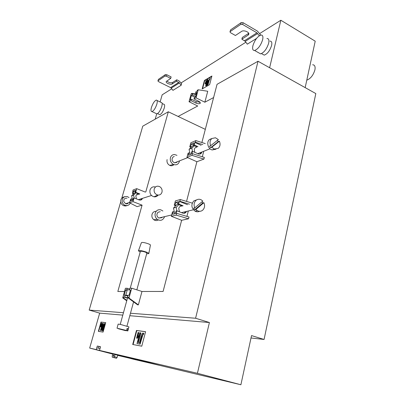 <?xml version="1.0" encoding="UTF-8"?>
<svg xmlns="http://www.w3.org/2000/svg" width="405" height="405" viewBox="0 0 405 405"><rect width="100%" height="100%" fill="white"/><g stroke="black" fill="none" stroke-linecap="round" stroke-linejoin="round"><path stroke-width="0.61" d="M117.723 355.225L110.185 353.165M101.721 350.927L133.756 359.311L159.894 365.452L128.729 357.291L92.618 348.796L112.772 354.071L92.082 348.67L97.924 350.041L96.294 349.616L96.8 347.824L100.03 348.553L99.519 350.371L100.541 346.741L97.306 346.032L96.294 349.616L89.677 348.067L99.676 313.136L89.186 310.088L120.736 201.791M117.683 355.377L240.894 384.75L197.417 373.294L209.415 322.527L195.595 318.244L258.015 61.251L217.045 84.326L201.887 142.514M101.716 350.943L197.417 373.294M112.798 353.98L110.155 353.266M136.586 194.714L137.29 194.886M136.419 198.875L135.832 195.98C136.444 194.4 137.543 193.798 139.143 194.167L139.285 194.218M140.515 200.095L141.861 198.556M132.617 200.429L132.344 199.154L131.468 198.815L130.835 199.022L129.453 202.768L137.087 206.631L142.079 205.158L133.022 201.639L134.075 197.954L139.204 199.964C140.748 200.374 141.856 199.837 142.519 198.344M196.547 147.223C195.418 147.415 194.668 148.114 194.304 149.318L194.759 152.326M182.139 206.069C180.473 205.882 179.344 206.651 178.757 208.378L179.445 211.815M113.825 355.737L113.668 354.896L113.238 355.595L113.395 356.435L113.825 355.737M251.014 337.973L264.07 339.471L315.814 93.57L258.015 61.251M121.778 198.212L142.768 126.163L168.303 111.78L145.79 191.935M89.186 310.088L123.464 312.716M130.471 313.252L195.595 318.244M202.328 156.791L203.614 151.799M203.917 159.104L204.348 157.429L192.421 153.662L191.975 155.338L203.917 159.104L196.886 161.732L186.973 157.327L188.072 153.196L188.953 152.837L189.92 153.272L190.198 154.553M186.548 201.406L196.886 161.732M186.918 216.407L188.193 211.476M188.548 218.806L189.003 217.029L176.686 213.349L176.215 215.126L188.548 218.806L181.632 220.29L171.31 216.27L172.469 211.901L173.335 211.688L174.342 212.088L174.717 213.82M141.973 291.478L131.696 288.208L129.889 288.228L129.413 289.965L130.491 289.955L129.013 295.326L127.934 295.316L127.453 297.057L128.532 297.078L128.269 298.024L137.614 304.843L138.358 304.879L141.973 291.478L163.094 291.463L181.632 220.29M142.079 205.158L117.83 291.494L124.512 291.489M205.315 129.367L168.303 111.78M240.894 384.75L251.53 335.583L264.07 339.471M187.51 204.687L179.39 201.406L179.866 201.275L180.331 199.523L175.395 200.895L174.246 205.219L175.704 205.801M201.143 145.314L194.942 142.459L195.428 142.251L195.863 140.591L190.841 142.783L189.753 146.873L191.049 147.46M145.304 192.097L136.728 188.659L135.685 192.314L135.042 192.537L139.148 194.167M139.801 193.949L135.685 192.314M127.094 290.446L125.626 289.985L124.163 295.265L125.211 295.28L124.73 297.007L123.682 296.986L123.429 297.913L122.735 297.898L125.403 288.284L127.155 288.264L126.679 289.98L127.18 290.137M129.661 289.059L127.155 288.264M99.676 313.136L122.801 315.115M129.802 315.713L209.415 322.527M98.354 331.346L103.062 332.095L105.73 322.648L100.992 322.076L98.354 331.346M132.703 344.493L141.77 346.179L145.592 331.69L136.46 330.46L132.703 344.493M112.762 354.091L89.677 348.067M105.715 322.699L101.311 322.167L98.688 331.396M101.311 322.167L100.992 322.076M145.577 331.746L136.814 330.561L133.073 344.559M136.814 330.561L136.46 330.46M100.521 346.812L97.306 346.032M98.931 346.462L98.445 348.194M122.998 355.949L137.857 359.837L137.761 360.202M137.857 359.837L143.826 361.245M101.66 323.357L100.506 326.82L101.209 326.01L101.331 325.595L100.891 326.071L101.66 323.357L101.979 323.448L101.366 325.605M101.331 325.595L101.65 325.686L101.534 326.101L100.931 326.921L100.506 326.82M104.794 323.803L102.799 330.855L102.111 330.708L102.48 330.769L104.475 323.711L104.794 323.803M103.26 326.658L101.189 330.607L100.43 330.45L100.865 330.515L103.69 325.129L102.111 330.708M104.475 323.711L104.024 323.656L101.209 329.032L102.779 323.499L103.098 323.59L101.964 327.589M138.535 332.546L138.08 332.48L136.576 338.124L136.936 338.18L137.989 336.833L138.277 335.745L137.462 336.565L138.535 332.546L138.89 332.647L138.014 335.937M138.277 335.745L138.637 335.846L138.348 336.935L137.295 338.281L136.576 338.124M142.98 334.439L140.105 344.169L136.991 343.572L139.74 344.068L141.785 336.347L143.471 333.244L142.707 333.062C141.866 333.847 141.269 335.178 140.92 337.066L139.426 342.686L137.968 342.427L140.52 332.824L139.877 332.733L136.991 343.572M140.52 332.824L140.874 332.925L138.338 342.493M143.35 333.133L143.831 333.345L143.38 334.591L143.016 334.484M101.209 326.01L101.534 326.101M100.612 326.83L100.931 326.921M102.48 330.769L102.799 330.855M100.865 330.515L101.189 330.607M102.779 323.499L102.414 323.453L100.43 330.45M137.989 336.833L138.348 336.935M136.936 338.18L137.295 338.281M139.74 344.068L140.105 344.169M143.471 333.244L143.831 333.345M114.453 356.719L117.126 357.412L116.498 358.283L113.825 357.59L114.453 356.719L115.086 354.41M117.126 357.412L117.764 355.084M116.498 358.283L112.291 357.21L112.195 356.167L112.833 353.838M113.825 357.59L112.291 357.21M125.626 289.985L126.679 289.98M129.413 289.965L127.291 289.737L125.813 295.063L126.208 295.589L127.732 296.06M125.211 295.28L126.208 295.589M127.479 298.161L123.682 296.986M123.429 297.913L126.856 300.409M128.269 298.024L128.993 298.039L138.358 304.879M131.696 288.208L128.993 298.039M122.735 297.898L126.745 300.814M127.555 297.877L124.73 297.007M127.453 297.057L128.451 297.366M127.899 295.437L125.813 295.063M186.234 211.936C185.343 213.192 184.179 213.587 182.736 213.116L176.909 210.808L176.023 211.025L175.325 213.673L172.636 214.316L173.335 211.688M178.068 203.295L175.805 202.384L178.504 201.649L177.81 204.272L178.696 204.034L183.121 205.816M174.246 205.219L175.112 204.986L175.805 202.384M175.112 204.986L176.119 205.391L173.472 208.033L174.342 212.088M177.947 203.74L176.119 205.391M182.23 206.044L177.81 204.272M171.31 216.27L176.215 215.126M178.818 204.677L176.16 207.34L176.904 210.808L176.205 213.465L176.686 213.349M179.866 201.275L189.484 204.181M179.39 201.406L178.696 204.034M180.331 199.523L192.243 203.128M183.981 213.319L185.333 212.149M173.472 208.033L176.16 207.34M201.756 152.533C201.082 153.824 200.05 154.33 198.647 154.042L192.593 151.348L191.697 151.718L191.033 154.219L188.295 155.317L188.953 152.837M193.463 145.025L191.292 144.033L194.035 142.849L193.382 145.329L194.284 144.944L197.969 146.63M189.753 146.873L190.633 146.499L191.292 144.033M190.633 146.499L191.6 146.934L189.069 149.334L189.92 153.272M193.443 145.36L191.6 146.934M197.058 147.01L193.382 145.329M186.973 157.327L191.975 155.338M192.593 151.348L191.935 153.859L192.421 153.662M195.428 142.251L202.829 144.61M194.942 142.459L194.284 144.944M195.863 140.591L205.269 143.598M199.822 154.097L200.84 152.893M194.349 145.775L191.808 148.19L192.502 151.389M189.069 149.334L191.808 148.19M135.285 191.676L133.696 191.044L135.665 190.35L135.042 192.537L133.944 193.565L133.073 193.22L132.435 193.438L133.058 191.271L132.719 191.388L132.987 191.53M134.075 197.954L133.432 198.166L132.799 200.369L130.84 201.001L131.468 198.815M133.696 191.044L133.073 193.22M136.728 188.659L133.134 189.95L132.719 191.388M137.827 194.076L138.449 194.4M133.022 201.639L129.453 202.768M133.589 193.894L132.435 193.438M136.667 194.643L137.158 194.835M132.344 199.154L131.615 195.752L133.944 193.565M134.202 198.005L133.574 195.089L135.918 192.886M133.574 195.089L131.615 195.752M200.08 102.192L196.258 101.64L191.373 99.22L190.988 100.642L195.878 103.057L196.258 101.64M196.035 97.823L198.202 89.768L207.74 91.257L204.849 102.217L196.035 97.823L194.03 98.947L198.951 101.387L200.384 103.037L199.974 103.498C198.885 103.918 197.519 103.776 195.878 103.057M159.084 114.331L159.833 114.686C161.544 113.921 163.028 111.689 164.278 107.988C164.911 105.492 164.719 104.247 163.691 104.252L162.142 103.513M156.087 113.506L156.902 113.886C158.76 113.035 160.375 110.585 161.757 106.53C162.456 103.791 162.248 102.43 161.134 102.445L157.049 100.486M151.424 107.482C150.701 110.241 150.893 111.613 152.007 111.588C153.839 110.722 155.449 108.251 156.841 104.186C157.55 101.437 157.358 100.081 156.264 100.106C154.421 100.977 152.806 103.437 151.424 107.482M312.65 64.765C314.736 64.871 315.49 66.567 314.918 69.868C313.288 75.259 310.574 78.697 306.782 80.17M262.567 54.194L264.217 55.131C267.416 53.941 269.877 50.726 271.593 45.492C272.185 42.55 271.649 41.097 269.978 41.133M266.915 38.515C268.728 38.465 269.305 40.054 268.647 43.274C266.758 49.025 264.075 52.559 260.597 53.88L258.805 52.868M252.912 45.694C254.806 39.948 257.489 36.394 260.957 35.032C262.744 34.962 263.301 36.546 262.627 39.776C260.719 45.552 258.046 49.121 254.603 50.483C252.771 50.559 252.209 48.964 252.912 45.694M305.167 87.622L315.217 41.178L280.842 20.25L269.619 67.741L305.167 87.622M181.151 85.268L179.369 82.964L171.204 88.123L172.95 90.361L181.151 85.268L181.612 83.597L179.142 80.975L176.793 79.785L176.383 81.248L178.737 82.433L170.581 87.607L158.477 81.597L157.91 80.939L158.436 79.36L157.91 80.939M202.161 88.928L209.623 84.65L211.901 76.018L204.424 80.458L202.161 88.928M259.271 35.756L256.932 32.825L242.646 24.477L243.101 22.705L257.367 31.063L260.248 34.42L260.03 35.326M256.537 38.434L247.293 44.175L245.253 41.356L241.861 39.174L242.296 37.457L248.533 33.428L248.098 35.169L241.861 39.174M204.849 102.217L213.597 97.559M160.122 101.959L162.162 94.826L171.74 88.806M181.096 82.929L245.875 42.221M259.645 33.569L280.842 20.25M155.196 119.161L156.73 113.805M178.114 116.443L197.726 106.004L189.044 101.731L190.988 100.642M211.795 76.418L204.722 80.615L202.561 88.7M204.722 80.615L204.424 80.458M206.14 80.514L205.052 83.84L205.927 82.65L205.477 82.995L206.14 80.514L206.439 80.666L206.003 82.306M206.029 82.276L206.231 82.807L205.507 83.906L205.052 83.84M209.157 80.534L208.054 84.691L205.988 85.88L205.684 85.728L207.75 84.534L208.853 80.377L209.486 79.046L209.785 79.203L209.157 80.534L208.853 80.377M209.486 79.046L208.251 81.101L207.446 84.134L206.347 84.772L207.73 79.572L208.028 79.729L206.752 84.534M209.937 78.266L210.241 78.423L209.785 79.203M207.75 84.534L208.054 84.691M209.668 79L209.972 79.157M207.73 79.572L207.244 79.861L205.684 85.728M205.203 83.749L205.507 83.906M205.927 82.65L206.231 82.807M179.369 82.964L178.737 82.433M171.204 88.123L170.581 87.607M165.361 74.611L166.825 74.748L171.118 76.915L170.702 78.383L166.404 76.216L164.941 76.079L165.361 74.611L158.436 79.36M166.825 80.954C168.607 82.59 170.53 83.106 172.586 82.504L176.793 79.785M164.941 76.079L158.021 80.797M170.702 78.383L166.202 81.577C165.615 83.05 170.697 85.065 172.176 83.951L176.383 81.248M248.098 35.169L248.802 34.258C249.566 32.091 243.729 29.778 241.582 31.403L235.416 35.493L230.531 32.704L229.959 31.858L230.622 29.848L241.208 22.584L240.752 24.361L242.646 24.477M243.101 22.705L241.208 22.584M230.622 29.848L229.959 31.858M230.172 31.58L240.752 24.361M194.856 97.266L191.383 95.539L190.203 99.883L191.373 99.22M191.383 95.539L192.557 94.866L192.937 93.454L191.767 94.132L191.97 93.373L192.851 93.504M189.044 101.731L191.19 93.823L191.97 93.373M193.129 93.55L196.369 94.041M196.496 93.57L195.6 93.12L195.985 91.697L197.189 91.003L197.397 90.234L198.202 89.768M195.6 93.12L196.805 92.431L195.62 96.835L194.415 97.514L194.03 98.947M199.543 101.736L199.392 102.313M196.101 95.038L192.937 93.454M192.557 94.866L195.721 96.446M138.449 250.791L141.37 242.732L141.806 242.489C143.664 242.063 150.933 244.331 150.412 245.167L148.817 253.57M140.186 252.062L138.434 250.827L138.93 250.573C141.036 250.158 149.399 252.735 148.807 253.611L146.671 253.803M127.428 330.794L125.185 330.561L118.346 328.733L127.428 330.794L127.985 328.733L127.059 328.526M117.03 328.197L126.527 330.48L117.03 328.197L118.164 324.096L120.741 324.496L128.911 326.896L127.798 330.996M127.985 328.733L127.089 328.414L126.527 330.48M136.849 289.848L146.863 253.09C146.413 252.431 144.798 251.824 142.034 251.272L140.383 251.348L130.218 288.223M158.304 219.966C156.791 220.852 155.277 220.76 153.763 219.702C152.138 218.295 151.561 216.528 152.017 214.392C152.731 212.301 154.118 211.283 156.173 211.334M164.415 217.095C162.805 220.391 160.421 221.14 157.256 219.343C155.383 217.713 154.71 215.668 155.242 213.197C156.224 210.478 158.056 209.339 160.729 209.79L162.896 211.01M203.897 202.672C205.097 205.644 204.687 208.15 202.667 210.19C201.052 211.466 199.285 211.628 197.367 210.681L195.863 209.491L203.897 202.672L202.753 202.956L194.729 209.76L195.863 209.491M199.543 211.294C198.101 212.012 196.622 211.982 195.109 211.207C191.322 208.064 190.882 204.636 193.787 200.91L196.719 199.842M194.775 207.886C193.565 204.874 193.985 202.353 196.04 200.318C197.589 199.118 199.28 198.931 201.113 199.766L202.829 201.072L194.775 207.886L193.651 208.155L194.729 209.76M202.014 201.761L202.753 202.956M160.223 211.699L158.006 212.266C156.31 214.377 156.558 216.295 158.745 218.027L161.772 217.718L162.273 217.186M179.405 161.342L179.339 161.641C178.261 164.476 176.302 165.412 173.461 164.435C170.91 162.931 169.892 160.699 170.419 157.737C171.102 155.652 172.464 154.583 174.504 154.528L176.975 155.353M219.399 141.203C220.553 144.119 220.168 146.499 218.244 148.336L214.427 149.05L211.734 147.278L219.399 141.203L218.234 141.679L210.585 147.734L211.734 147.278M215.931 149.232L212.129 149.946C207.902 148.969 206.175 141.846 209.587 139.472L211.552 138.642M210.691 145.678C209.522 142.727 209.917 140.338 211.871 138.505L215.47 137.771L218.371 139.614L210.691 145.678L209.547 146.139L210.585 147.734M217.429 140.358L218.234 141.679M174.251 156.487L173.072 156.973C171.33 159.368 171.811 161.322 174.52 162.845L176.712 162.41L177.314 161.737M173.927 164.622C172.743 165.802 171.345 166.055 169.725 165.387C167.508 164.086 166.632 162.157 167.088 159.595M154.194 189.029C153.748 192.127 154.938 194.127 157.753 195.038C159.848 195.23 161.256 194.284 161.98 192.188C162.435 189.834 161.686 187.991 159.722 186.67C157.125 185.586 155.282 186.371 154.194 189.029M155.469 186.994C152.827 186.371 151.004 187.383 150.007 190.026C149.501 193.524 150.847 195.787 154.037 196.81C155.728 197.032 157.094 196.455 158.132 195.083M129.008 197.574L127.342 196.597C123.545 196.228 121.854 198.085 122.269 202.166C122.776 203.71 123.743 204.768 125.17 205.335C127.423 205.958 129.109 205.234 130.228 203.163M124.482 196.744L123.014 197.26C121.07 198.42 120.371 200.202 120.913 202.611C121.414 204.145 122.381 205.198 123.803 205.76L125.631 205.993L127.393 205.507M128.527 202.794C127.778 203.756 126.816 204.059 125.636 203.71L123.803 201.725C123.545 199.164 124.608 198.005 126.993 198.248M126.426 203.862L126.314 203.497M127.15 203.776L127.003 203.28M141.785 336.347L142.145 336.449M166.825 74.748L166.404 76.216M172.586 82.504L172.176 83.951M245.253 41.356L257.671 33.514M244.529 40.692L256.932 32.825M142.646 334.322L142.955 334.408M159.833 114.686L157.535 113.608M156.902 113.886L152.007 111.588M209.603 79.005L209.906 79.162M260.597 53.88L254.603 50.483M264.217 55.131L261.519 53.597M133.569 301.892L126.962 326.136M127.752 297.154L120.245 324.385M158.745 218.027L171.659 214.954M181.486 212.62L193.398 209.785M197.367 210.681L195.109 211.207M153.763 219.702L157.256 219.343M174.52 162.845L187.672 157.641M197.721 153.662L210.043 148.787M214.427 149.05L212.129 149.946M169.725 165.387L173.461 164.435M157.753 195.038L154.037 196.81M123.803 205.76L125.17 205.335M151.505 195.488L138.404 199.655M129.539 202.47L125.636 203.71"/></g></svg>
